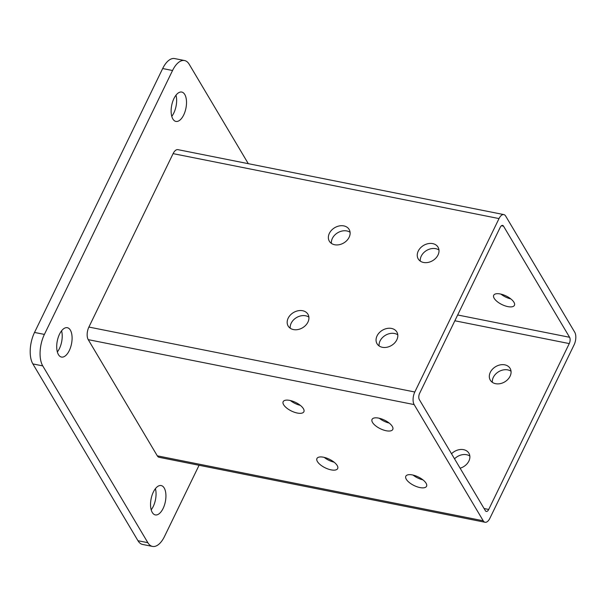 <?xml version="1.0" encoding="UTF-8"?>
<svg xmlns="http://www.w3.org/2000/svg" width="605" height="605" viewBox="0 0 605 605"><rect width="100%" height="100%" fill="white"/><g stroke="black" fill="none" stroke-linecap="round" stroke-linejoin="round"><path stroke-width="0.91" d="M499.019 218.579A9.211 4.469 -78.7 0 1 503.829 214.593A9.211 4.469 -78.7 0 1 505.689 216.091L574.75 332.266A9.211 4.469 -78.7 0 1 574.092 344.858L489.884 518.288A9.211 4.469 -78.7 0 1 485.074 522.266A9.211 4.469 -78.7 0 1 483.214 520.776L414.153 404.594A9.211 4.469 -78.7 0 1 414.811 392.002L499.019 218.579L173.098 153.632A9.211 4.469 -78.7 0 1 177.9 149.647L503.829 214.593M485.074 522.266L159.153 457.32A9.211 4.469 -78.7 0 1 157.292 455.83L88.232 339.647A9.211 4.469 -78.7 0 1 88.89 327.055L414.811 392.002M510.854 298.93A11.518 4.772 25.9 0 1 500.932 294.113M173.098 153.632L88.89 327.055M391.518 328.439A11.518 8.863 149.3 0 1 396.835 331.979A11.518 8.863 149.3 0 1 394.619 342.974A11.518 8.863 149.3 0 1 382.36 347.293A11.518 8.863 149.3 0 1 377.044 343.746A11.518 8.863 149.3 0 1 379.259 332.75A11.518 8.863 149.3 0 1 391.518 328.439M432.704 243.611A11.518 8.863 149.3 0 1 438.028 247.15A11.518 8.863 149.3 0 1 435.812 258.146A11.518 8.863 149.3 0 1 423.553 262.464A11.518 8.863 149.3 0 1 418.229 258.917A11.518 8.863 149.3 0 1 420.452 247.921A11.518 8.863 149.3 0 1 432.704 243.611M302.629 310.728A11.518 8.863 149.3 0 1 307.953 314.267A11.518 8.863 149.3 0 1 305.729 325.263A11.518 8.863 149.3 0 1 293.478 329.574A11.518 8.863 149.3 0 1 288.154 326.034A11.518 8.863 149.3 0 1 290.37 315.039A11.518 8.863 149.3 0 1 302.629 310.728M343.821 225.899A11.518 8.863 149.3 0 1 349.138 229.439A11.518 8.863 149.3 0 1 346.922 240.435A11.518 8.863 149.3 0 1 334.663 244.745A11.518 8.863 149.3 0 1 329.347 241.206A11.518 8.863 149.3 0 1 331.563 230.21A11.518 8.863 149.3 0 1 343.821 225.899M412.436 474.94A11.518 4.772 25.9 0 1 423.024 479.931A11.518 4.772 25.9 0 1 426.548 486.284A11.518 4.772 25.9 0 1 419.946 487.57A11.518 4.772 25.9 0 1 409.358 482.586A11.518 4.772 25.9 0 1 405.834 476.226A11.518 4.772 25.9 0 1 412.436 474.94M378.654 418.115A11.518 4.772 25.9 0 1 389.242 423.099A11.518 4.772 25.9 0 1 392.766 429.459A11.518 4.772 25.9 0 1 386.164 430.745A11.518 4.772 25.9 0 1 375.576 425.761A11.518 4.772 25.9 0 1 372.052 419.401A11.518 4.772 25.9 0 1 378.654 418.115M323.554 457.229A11.518 4.772 25.9 0 1 334.134 462.212A11.518 4.772 25.9 0 1 337.666 468.572A11.518 4.772 25.9 0 1 331.056 469.858A11.518 4.772 25.9 0 1 320.476 464.874A11.518 4.772 25.9 0 1 316.944 458.514A11.518 4.772 25.9 0 1 323.554 457.229M289.772 400.404A11.518 4.772 25.9 0 1 300.352 405.388A11.518 4.772 25.9 0 1 303.884 411.748A11.518 4.772 25.9 0 1 297.274 413.033A11.518 4.772 25.9 0 1 286.694 408.05A11.518 4.772 25.9 0 1 283.163 401.69A11.518 4.772 25.9 0 1 289.772 400.404M454.529 458.824A11.518 8.863 149.3 0 1 466.584 454.718A11.518 8.863 149.3 0 1 469.843 456.072M492.357 382.345A11.518 8.863 149.3 0 1 496.924 372.907A11.518 8.863 149.3 0 1 507.776 369.889A11.518 8.863 149.3 0 1 511.036 371.243M419.643 393.288L500.191 227.397A4.606 2.231 101.3 0 1 502.596 225.408A4.606 2.231 101.3 0 1 503.526 226.157L569.585 337.28A4.606 2.231 101.3 0 1 569.26 343.579L488.711 509.463A4.606 2.231 101.3 0 1 486.307 511.452A4.606 2.231 101.3 0 1 485.376 510.711L419.318 399.58A4.606 2.231 101.3 0 1 419.643 393.288M500.312 293.977A11.518 4.772 25.9 0 1 510.9 298.961A11.518 4.772 25.9 0 1 514.424 305.321A11.518 4.772 25.9 0 1 507.822 306.606A11.518 4.772 25.9 0 1 497.234 301.623A11.518 4.772 25.9 0 1 493.71 295.263A11.518 4.772 25.9 0 1 500.312 293.977M451.527 453.773A11.518 8.863 149.3 0 1 463.581 449.666A11.518 8.863 149.3 0 1 468.905 453.213A11.518 8.863 149.3 0 1 460.11 468.202M504.774 364.838A11.518 8.863 149.3 0 1 510.091 368.385A11.518 8.863 149.3 0 1 507.875 379.38A11.518 8.863 149.3 0 1 495.616 383.691A11.518 8.863 149.3 0 1 490.3 380.152A11.518 8.863 149.3 0 1 492.515 369.156A11.518 8.863 149.3 0 1 504.774 364.838M413.064 475.076A11.518 4.772 -154.1 0 0 422.986 479.894M379.282 418.252A11.518 4.772 -154.1 0 0 389.204 423.069M324.174 457.365A11.518 4.772 -154.1 0 0 334.096 462.182M290.392 400.54A11.518 4.772 -154.1 0 0 300.314 405.358M397.78 334.837A11.518 8.863 -30.7 0 0 394.52 333.491A11.518 8.863 -30.7 0 0 383.668 336.509A11.518 8.863 -30.7 0 0 379.101 345.939M438.973 250.009A11.518 8.863 -30.7 0 0 435.706 248.663A11.518 8.863 -30.7 0 0 424.861 251.68A11.518 8.863 -30.7 0 0 420.293 261.11M308.89 317.126A11.518 8.863 -30.7 0 0 305.631 315.78A11.518 8.863 -30.7 0 0 294.779 318.79A11.518 8.863 -30.7 0 0 290.211 328.228M350.083 232.297A11.518 8.863 -30.7 0 0 346.824 230.951A11.518 8.863 -30.7 0 0 335.972 233.961A11.518 8.863 -30.7 0 0 331.404 243.399M248.292 163.675L189.206 64.281A23.028 11.162 101.3 0 0 184.555 60.545A23.028 11.162 101.3 0 0 172.546 70.505L44.399 334.414A23.028 11.162 101.3 0 0 42.751 365.896L147.847 542.685A23.028 11.162 101.3 0 0 152.505 546.421A23.028 11.162 101.3 0 0 164.507 536.461L199.075 465.275M184.555 60.545L174.679 58.579A23.028 11.162 101.3 0 0 162.669 68.539L34.523 332.447A23.028 11.162 101.3 0 0 32.874 363.923L137.97 540.719A23.028 11.162 101.3 0 0 142.629 544.455L152.505 546.421M58.451 354.628A14.966 7.26 101.3 0 0 61.476 357.056A14.966 7.26 101.3 0 0 70.588 347.338A14.966 7.26 101.3 0 0 70.354 330.126A14.966 7.26 101.3 0 0 67.329 327.698A14.966 7.26 101.3 0 0 58.216 337.409A14.966 7.26 101.3 0 0 58.451 354.628M172.871 118.996A14.966 7.26 101.3 0 0 175.896 121.424A14.966 7.26 101.3 0 0 185.009 111.706A14.966 7.26 101.3 0 0 184.767 94.486A14.966 7.26 101.3 0 0 181.742 92.058A14.966 7.26 101.3 0 0 172.637 101.776A14.966 7.26 101.3 0 0 172.871 118.996M152.286 512.48A14.966 7.26 101.3 0 0 155.311 514.908A14.966 7.26 101.3 0 0 164.424 505.19A14.966 7.26 101.3 0 0 164.189 487.97A14.966 7.26 101.3 0 0 161.164 485.55A14.966 7.26 101.3 0 0 152.052 495.261A14.966 7.26 101.3 0 0 152.286 512.48M61.574 330.822A14.966 7.26 -78.7 0 1 57.354 351.959M175.987 95.189A14.966 7.26 -78.7 0 1 171.775 116.326M155.409 488.674A14.966 7.26 -78.7 0 1 151.197 509.811M88.232 339.647L414.153 404.594M157.292 455.83L483.214 520.776M457.667 314.978L569.585 337.28M454.854 320.779L569.26 343.579M484.091 508.54L488.711 509.463M501.447 225.741L503.526 226.157M172.546 70.505L162.669 68.539M44.399 334.414L34.523 332.447M42.751 365.896L32.874 363.923M147.847 542.685L137.97 540.719"/></g></svg>
